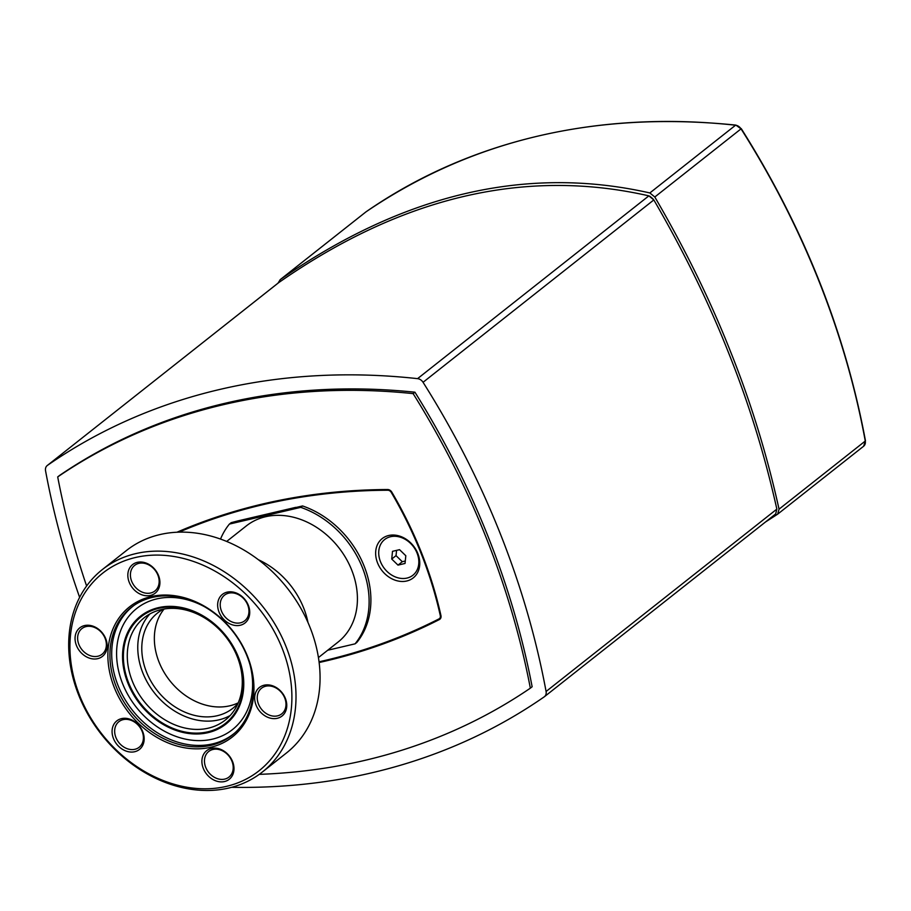 <?xml version="1.0" encoding="UTF-8"?>
<svg xmlns="http://www.w3.org/2000/svg" width="911" height="911" viewBox="0 0 911 911"><rect width="100%" height="100%" fill="white"/><g stroke="black" fill="none" stroke-linecap="round" stroke-linejoin="round"><path stroke-width="1.37" d="M79.633 597.343A758.988 605.451 51.7 0 1 45.55 470.771A6.832 5.455 51.7 0 1 47.213 465.555A6.832 5.455 51.7 0 1 47.429 465.384A758.988 605.451 51.7 0 1 417.568 378.646A6.832 5.455 51.7 0 1 423.057 382.301L653.825 199.93C683.785 251.504 708.69 302.429 728.538 352.728C748.694 402.947 764.796 455.079 776.855 509.112L775.682 513.941L544.425 696.699A6.832 5.455 51.7 0 1 544.209 696.858A758.988 605.451 51.7 0 1 231.656 787.309M653.825 199.93L648.871 195.854C525.408 167.738 402.036 196.651 278.732 282.604L278.231 282.991M423.057 382.301A758.988 605.451 51.7 0 1 546.088 691.483A6.832 5.455 51.7 0 1 544.425 696.699M530.35 688.169L532.138 686.746A743.809 593.346 -128.3 0 0 414.926 392.197A743.809 593.346 -128.3 0 0 59.5 475.496L57.7 476.92A743.809 593.346 51.7 0 1 413.127 393.62A743.809 593.346 51.7 0 1 530.35 688.169A743.809 593.346 51.7 0 1 259.259 774.361M86.613 585.989A743.809 593.346 51.7 0 1 57.7 476.92M176.928 532.24A747.601 596.375 51.7 0 1 387.642 489.526A4.555 3.633 51.7 0 1 391.821 492.145A367.349 293.035 51.7 0 1 440.947 615.585A4.555 3.633 51.7 0 1 439.865 619.241A4.555 3.633 51.7 0 1 439.387 619.548A747.601 596.375 51.7 0 1 319.146 662.525M414.926 392.197L413.127 393.62M277.969 283.196L280.326 279.552C403.368 193.895 526.535 165.028 649.85 192.95L654.804 197.004C685.152 249.033 710.352 300.448 730.394 351.259C750.755 401.99 766.971 454.635 779.042 509.181L777.675 514.146L765.547 521.957M649.702 196.184L653.016 198.894M865.177 440.514L865.268 441.038A6.832 5.455 51.7 0 1 863.605 446.253L777.675 514.146M237.634 521.16A83.493 66.594 51.7 0 1 237.885 520.91L295.722 507.359A83.493 66.594 51.7 0 1 296.109 507.45L302.554 505.947L300.755 507.359L229.39 524.087L231.189 522.663L237.965 520.887M377.575 562.964A25.041 19.985 51.7 0 1 399.918 536.192A25.041 19.985 51.7 0 1 415.598 575.593A25.041 19.985 51.7 0 1 377.575 562.964M390.546 536.716A22.775 18.163 51.7 0 1 417.067 553.114A22.775 18.163 51.7 0 1 407.001 578.075A22.775 18.163 51.7 0 1 380.479 561.688A22.775 18.163 51.7 0 1 390.546 536.716M319.055 661.796A746.849 595.76 -128.3 0 0 438.988 618.899A3.792 3.029 -128.3 0 0 439.398 618.649A3.792 3.029 -128.3 0 0 440.298 615.597A366.598 292.431 -128.3 0 0 391.274 492.418A3.792 3.029 -128.3 0 0 387.79 490.232A746.849 595.76 -128.3 0 0 179.011 532.161M327.698 650.249L355.074 643.838L356.861 642.414A87.285 69.623 -128.3 0 0 302.554 505.947M156.441 589.474A16.318 13.016 51.7 0 1 154.893 590.977A16.318 13.016 51.7 0 1 134.566 586.251A16.318 13.016 51.7 0 1 134.657 565.378A16.318 13.016 51.7 0 1 154.118 569.079A16.318 13.016 51.7 0 1 156.441 589.474M156.897 591.501A18.22 14.53 -128.3 0 0 145.498 562.85A18.22 14.53 -128.3 0 0 129.237 582.311A18.22 14.53 -128.3 0 0 156.897 591.501M135.375 557.521A125.991 100.506 51.7 0 1 291.338 708.599A125.991 100.506 51.7 0 1 116.004 749.696A125.991 100.506 51.7 0 1 135.375 557.521M232.066 624.741A18.22 14.53 -128.3 0 0 248.327 605.268A18.22 14.53 -128.3 0 0 220.667 596.09A18.22 14.53 -128.3 0 0 232.066 624.741M204.918 752.384A18.22 14.53 -128.3 0 0 216.317 781.034A18.22 14.53 -128.3 0 0 232.578 761.562A18.22 14.53 -128.3 0 0 204.918 752.384M105.733 638.691A18.22 14.53 -128.3 0 0 78.073 629.512A18.22 14.53 -128.3 0 0 89.483 658.163A18.22 14.53 -128.3 0 0 105.733 638.691M150.941 596.637A82.924 66.15 -128.3 0 0 138.199 723.118A82.924 66.15 -128.3 0 0 253.588 696.072A82.924 66.15 -128.3 0 0 150.941 596.637M129.749 719.132A18.22 14.53 -128.3 0 0 113.488 738.605A18.22 14.53 -128.3 0 0 141.148 747.783A18.22 14.53 -128.3 0 0 129.749 719.132M256.082 705.182A18.22 14.53 -128.3 0 0 283.731 714.372A18.22 14.53 -128.3 0 0 272.332 685.71A18.22 14.53 -128.3 0 0 256.082 705.182M233.136 622.361A16.318 13.016 51.7 0 1 221.031 609.835A16.318 13.016 51.7 0 1 224.47 595.19A16.318 13.016 51.7 0 1 244.797 599.928A16.318 13.016 51.7 0 1 244.706 620.801A16.318 13.016 51.7 0 1 233.136 622.361M258.508 704.123A16.318 13.016 51.7 0 1 261.503 688.238A16.318 13.016 51.7 0 1 281.829 692.975A16.318 13.016 51.7 0 1 281.738 713.848A16.318 13.016 51.7 0 1 258.508 704.123M207.173 752.987A16.318 13.016 51.7 0 1 208.721 751.484A16.318 13.016 51.7 0 1 229.048 756.21A16.318 13.016 51.7 0 1 228.957 777.083A16.318 13.016 51.7 0 1 209.496 773.382A16.318 13.016 51.7 0 1 207.173 752.987M130.478 720.1A16.318 13.016 51.7 0 1 142.583 732.626A16.318 13.016 51.7 0 1 139.144 747.271A16.318 13.016 51.7 0 1 118.817 742.533A16.318 13.016 51.7 0 1 118.908 721.66A16.318 13.016 51.7 0 1 130.478 720.1M105.107 638.338A16.318 13.016 51.7 0 1 102.112 654.212A16.318 13.016 51.7 0 1 81.785 649.486A16.318 13.016 51.7 0 1 81.876 628.613A16.318 13.016 51.7 0 1 105.107 638.338M229.39 524.087A87.285 69.623 -128.3 0 0 220.519 539.084M355.074 643.838A87.285 69.623 -128.3 0 0 300.755 507.359M318.44 657.571L338.118 642.027A73.996 59.033 -128.3 0 0 345.975 558.284A73.996 59.033 -128.3 0 0 265.488 516.753A73.996 59.033 -128.3 0 0 246.346 525.898L226.668 541.453M135.716 553.626A129.032 102.932 -128.3 0 0 102.339 569.569A129.032 102.932 -128.3 0 0 101.588 734.619A129.032 102.932 -128.3 0 0 262.345 772.038A129.032 102.932 -128.3 0 0 276.056 626.028A129.032 102.932 -128.3 0 0 135.716 553.626M102.339 569.569L126.401 550.551A129.032 102.932 51.7 0 1 159.778 534.609A129.032 102.932 51.7 0 1 300.118 607.022A129.032 102.932 51.7 0 1 286.407 753.021L262.345 772.038M152.205 597.445A81.398 64.932 -128.3 0 0 133.564 605.713A81.398 64.932 -128.3 0 0 130.683 711.628A81.398 64.932 -128.3 0 0 234.4 733.309A81.398 64.932 -128.3 0 0 239.787 641.515A81.398 64.932 -128.3 0 0 152.205 597.445M161.179 609.607A65.273 52.064 -128.3 0 0 144.302 617.669A65.273 52.064 -128.3 0 0 143.927 701.163A65.273 52.064 -128.3 0 0 225.245 720.1A65.273 52.064 -128.3 0 0 232.18 646.229A65.273 52.064 -128.3 0 0 161.179 609.607M307.964 622.452A73.996 59.033 -128.3 0 0 258.428 559.764M149.882 613.946A65.273 52.064 -128.3 0 0 154.414 692.872A65.273 52.064 -128.3 0 0 230.164 715.522M163.468 609.129A60.718 48.431 -128.3 0 0 157.626 612.944A60.718 48.431 -128.3 0 0 157.273 690.618A60.718 48.431 -128.3 0 0 232.92 708.223A60.718 48.431 -128.3 0 0 237.987 703.417M164.117 609.015A60.718 48.431 -128.3 0 0 169.833 680.688A60.718 48.431 -128.3 0 0 238.249 702.825M405.816 555.744L405.031 563.465L397.993 565.116L391.73 559.047L392.504 551.326L399.553 549.675L405.816 555.744M396.57 550.381L396.034 555.642L402.298 561.711L405.281 561.005M391.73 559.047L396.034 555.642M397.993 565.116L402.298 561.711M776.855 509.112L546.088 691.483M648.871 195.854L417.568 378.646M47.429 465.384L278.732 282.604M440.275 618.842L439.387 619.548M740.962 128.736L741.258 128.633C803.753 227.716 845.146 331.741 865.45 440.73L863.605 446.253A6.832 5.455 51.7 0 1 863.377 446.413M736.19 125.319A1.515 0.717 96.2 0 0 735.883 125.103L741.042 128.861A758.988 605.451 51.7 0 1 865.268 441.038L779.042 509.181M280.326 279.552L366.04 211.819C472.194 139.713 595.464 110.812 735.883 125.103A1.515 0.717 96.2 0 0 735.564 125.217A6.832 5.455 51.7 0 1 741.042 128.861L654.804 197.004M280.076 279.745L366.063 211.796A758.988 605.451 51.7 0 1 735.564 125.217L649.85 192.95M387.79 490.232L388.553 489.64M134.441 605.109A81.284 64.84 -128.3 0 0 132.425 710.25A81.284 64.84 -128.3 0 0 235.186 732.592M249.933 664.506A77.207 61.584 51.7 0 1 206.535 740.199A77.207 61.584 51.7 0 1 121.322 680.244A77.207 61.584 51.7 0 1 156.692 598.914A77.207 61.584 51.7 0 1 204.087 606.498M158.286 607.683A68.803 54.888 -128.3 0 0 147.707 712.63A68.803 54.888 -128.3 0 0 243.465 690.196A68.803 54.888 -128.3 0 0 158.286 607.683M158.696 608.354A67.972 54.216 51.7 0 1 242.827 689.866A67.972 54.216 51.7 0 1 148.242 712.026A67.972 54.216 51.7 0 1 158.696 608.354M278.47 282.797L47.213 465.555M439.398 618.649L440.97 617.396"/></g></svg>
